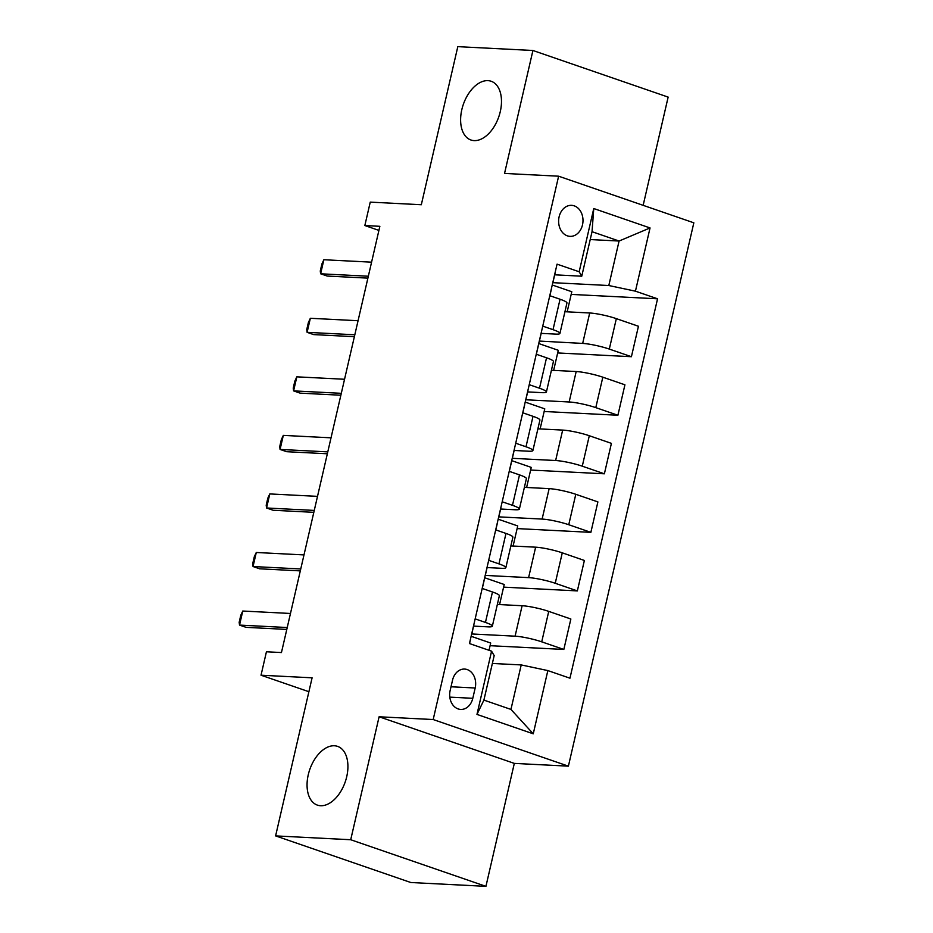 <?xml version="1.0" encoding="UTF-8"?>
<svg xmlns="http://www.w3.org/2000/svg" width="933" height="933" viewBox="0 0 933 933"><rect width="100%" height="100%" fill="white"/><g stroke="black" fill="none" stroke-linecap="round" stroke-linejoin="round"><path stroke-width="1.4" d="M474.127 140.603A31.057 18.777 109 0 1 470.92 139.997A31.057 18.777 109 0 1 462.488 107.062A31.057 18.777 109 0 1 487.971 80.646A31.057 18.777 109 0 1 491.166 81.264A31.057 18.777 109 0 1 499.61 114.199A31.057 18.777 109 0 1 474.127 140.603M320.567 805.727A31.057 18.777 109 0 1 317.36 805.109A31.057 18.777 109 0 1 308.928 772.186A31.057 18.777 109 0 1 334.411 745.77A31.057 18.777 109 0 1 337.618 746.388A31.057 18.777 109 0 1 346.05 779.312A31.057 18.777 109 0 1 320.567 805.727M559.112 216.818A15.534 12.187 92.9 0 0 570.005 236.364A15.534 12.187 92.9 0 0 582.495 224.888A15.534 12.187 92.9 0 0 571.591 205.342A15.534 12.187 92.9 0 0 559.112 216.818M643.152 205.342L668.145 97.102L532.93 50.487L457.811 46.65L421.319 204.735L370.249 202.123L364.838 225.541L378.915 230.404M568.395 766.156L693.837 222.812L558.622 176.197L433.18 719.541L568.395 766.156L514.316 763.392L379.101 716.777L350.715 839.735L485.93 886.35L514.316 763.392M485.93 886.35L410.812 882.513L275.608 835.898L312.1 677.813L261.03 675.212L308.893 691.715M350.715 839.735L275.608 835.898M261.03 675.212L266.43 651.782L281.451 652.552L379.859 226.311L364.838 225.541M472.798 698.304L475.177 688.006A15.045 11.802 92.9 0 0 464.622 669.066A15.045 11.802 92.9 0 0 452.528 680.192L450.149 690.49A15.045 11.802 92.9 0 0 460.704 709.43A15.045 11.802 92.9 0 0 472.798 698.304L449.811 697.138M547.846 670.582L533.256 733.816L476.973 714.41L491.574 651.176L494.175 655.607L483.9 700.1L510.946 709.418L521.22 664.926L547.846 670.582L569.958 678.198L657.555 298.805L571.194 294.396M590.227 239.559L619.08 241.029L592.035 231.699L581.76 276.203L579.171 271.771L557.059 264.156L469.462 643.548L491.574 651.176M579.171 271.771L593.761 208.537L650.044 227.944L635.443 291.178L657.555 298.805M379.101 716.777L433.18 719.541M532.93 50.487L504.543 173.433L558.622 176.197M581.76 276.203L554.692 274.815M542.749 326.13L553.024 329.676A19.406 2.659 13 0 1 559.928 333.431A19.406 2.659 13 0 1 555.625 334.107L541.175 333.373M529.233 384.688L539.507 388.233A19.406 2.659 13 0 1 546.411 391.988A19.406 2.659 13 0 1 542.108 392.653L527.658 391.918M515.716 443.233L525.99 446.779A19.406 2.659 13 0 1 532.895 450.534A19.406 2.659 13 0 1 528.591 451.21L514.141 450.464M502.199 501.779L512.474 505.324A19.406 2.659 13 0 1 519.378 509.08A19.406 2.659 13 0 1 515.074 509.756L500.624 509.021M488.682 560.336L498.957 563.882A19.406 2.659 13 0 1 505.861 567.637A19.406 2.659 13 0 1 501.557 568.302L487.108 567.567M475.165 618.882L485.44 622.428A19.406 2.659 13 0 1 492.344 626.183A19.406 2.659 13 0 1 488.041 626.859L473.591 626.113M492.356 663.456L521.22 664.926M471.678 633.962L515.086 636.178A19.406 2.659 13 0 1 541.723 641.834L563.835 649.45L490.082 645.694M497.347 604.467L522.118 605.727A19.406 2.659 13 0 1 548.744 611.383L570.856 619.011L563.835 649.45M485.195 575.416L528.603 577.632A19.406 2.659 13 0 1 555.24 583.277L577.352 590.904L503.598 587.137M510.864 545.922L535.635 547.181A19.406 2.659 13 0 1 562.272 552.837L584.373 560.465L577.352 590.904M498.712 516.859L542.12 519.075A19.406 2.659 13 0 1 568.757 524.731L590.869 532.358L517.115 528.591M524.393 487.364L549.152 488.635A19.406 2.659 13 0 1 575.789 494.292L597.89 501.907L590.869 532.358M512.229 458.313L555.636 460.529A19.406 2.659 13 0 1 582.274 466.185L604.386 473.801L530.632 470.045M537.909 428.818L562.669 430.09A19.406 2.659 13 0 1 589.306 435.734L611.407 443.362L604.386 473.801M525.745 399.767L569.153 401.983A19.406 2.659 13 0 1 595.79 407.628L617.903 415.255L544.161 411.488M551.426 370.273L576.186 371.532A19.406 2.659 13 0 1 602.823 377.189L624.923 384.816L617.903 415.255M539.379 340.72A12.864 1.761 -167 0 1 539.426 340.953A12.864 1.761 -167 0 1 539.356 341.07L582.67 343.426A19.406 2.659 13 0 1 609.307 349.082L631.419 356.709L557.677 352.942M564.943 311.715L589.703 312.987A19.406 2.659 13 0 1 616.34 318.643L638.44 326.258L631.419 356.709M552.779 282.664L608.806 285.521L619.08 241.029L650.044 227.944M489.02 650.301L490.7 643.035L471.142 636.294M482.186 588.431L492.472 591.977A19.406 2.659 13 0 1 499.365 595.732L492.344 626.183M499.575 604.584L504.217 584.49L484.659 577.749M513.092 546.038L517.733 525.944L498.175 519.191M495.703 529.886L505.989 533.431A19.406 2.659 13 0 1 512.882 537.186L505.861 567.637M526.609 487.481L531.25 467.386L511.692 460.645M509.22 471.34L519.506 474.885A19.406 2.659 13 0 1 526.399 478.641L519.378 509.08M540.125 428.935L544.767 408.841L525.209 402.1M522.737 412.783L533.023 416.328A19.406 2.659 13 0 1 539.915 420.083L532.895 450.534M553.642 370.389L558.284 350.295L538.726 343.542M536.253 354.237L546.54 357.782A19.406 2.659 13 0 1 553.432 361.538L546.411 391.988M635.443 291.178L608.806 285.521M567.159 311.832L571.801 291.737L552.243 284.997M549.77 295.691L560.057 299.236A19.406 2.659 13 0 1 566.949 302.992L559.928 333.431M483.9 700.1L476.973 714.41M510.946 709.418L533.256 733.816M593.761 208.537L592.035 231.699M473.847 624.574A12.864 1.761 13 0 1 473.894 624.795L471.841 633.694A12.864 1.761 -167 0 0 471.795 633.472M470.5 639.093A12.864 1.761 13 0 1 470.535 639.315L469.556 643.583M287.236 627.524L239.524 625.087L239.163 622.311L240.784 615.29L242.767 611.033L290.478 613.471M242.767 611.033L239.524 625.087L246.102 627.349L286.793 629.425M487.364 566.016A12.864 1.761 13 0 1 487.411 566.249L485.358 575.148A12.864 1.761 -167 0 0 485.312 574.915M484.017 580.536A12.864 1.761 13 0 1 484.052 580.769L482.279 588.466M300.753 568.967L253.041 566.529L252.68 563.765L254.301 556.744L256.283 552.488L303.995 554.913M256.283 552.488L253.041 566.529L259.619 568.803L300.309 570.879M500.881 507.47A12.864 1.761 13 0 1 500.928 507.704L498.875 516.602A12.864 1.761 -167 0 0 498.828 516.369M497.534 521.99A12.864 1.761 13 0 1 497.581 522.223L495.796 529.921M314.269 510.421L266.558 507.984L266.197 505.219L267.818 498.187L269.8 493.93L317.512 496.368M269.8 493.93L266.558 507.984L273.136 510.258L313.826 512.334M514.398 448.925A12.864 1.761 13 0 1 514.445 449.146L512.392 458.045A12.864 1.761 -167 0 0 512.345 457.823M511.051 463.444A12.864 1.761 13 0 1 511.097 463.666L509.313 471.363M327.786 451.875L280.075 449.438L279.713 446.662L281.334 439.641L283.317 435.384L331.028 437.822M283.317 435.384L280.075 449.438L286.653 451.7L327.343 453.776M527.915 390.367A12.864 1.761 13 0 1 527.961 390.6L525.909 399.499A12.864 1.761 -167 0 0 525.862 399.266M524.568 404.887A12.864 1.761 13 0 1 524.614 405.12L522.83 412.818M341.303 393.318L293.592 390.88L293.23 388.116L294.851 381.096L296.834 376.839L344.545 379.264M296.834 376.839L293.592 390.88L300.169 393.155L340.86 395.23M541.432 331.821A12.864 1.761 13 0 1 541.478 332.055L539.426 340.953M538.084 346.341A12.864 1.761 13 0 1 538.131 346.575L536.347 354.272M354.82 334.772L307.109 332.335L306.747 329.571L308.38 322.538L310.351 318.281L358.062 320.719M310.351 318.281L307.109 332.335L313.686 334.609L354.377 336.685M554.948 273.276A12.864 1.761 13 0 1 554.995 273.497L552.942 282.396A12.864 1.761 -167 0 0 552.896 282.174M551.601 287.796A12.864 1.761 13 0 1 551.648 288.017L549.864 295.726M368.337 276.226L320.625 273.789L320.264 271.025L321.897 263.992L323.868 259.736L371.579 262.173M323.868 259.736L320.625 273.789L327.203 276.051L367.894 278.127M522.118 605.727L515.086 636.178M535.635 547.181L528.603 577.632M549.152 488.635L542.12 519.075M562.669 430.09L555.636 460.529M576.186 371.532L569.153 401.983M589.703 312.987L582.67 343.426M548.744 611.383L541.723 641.834M492.472 591.977L485.44 622.428M505.989 533.431L498.957 563.882M562.272 552.837L555.24 583.277M519.506 474.885L512.474 505.324M575.789 494.292L568.757 524.731M533.023 416.328L525.99 446.779M589.306 435.734L582.274 466.185M546.54 357.782L539.507 388.233M602.823 377.189L595.79 407.628M560.057 299.236L553.024 329.676M616.34 318.643L609.307 349.082M451.001 686.77L475.177 688.006"/></g></svg>
